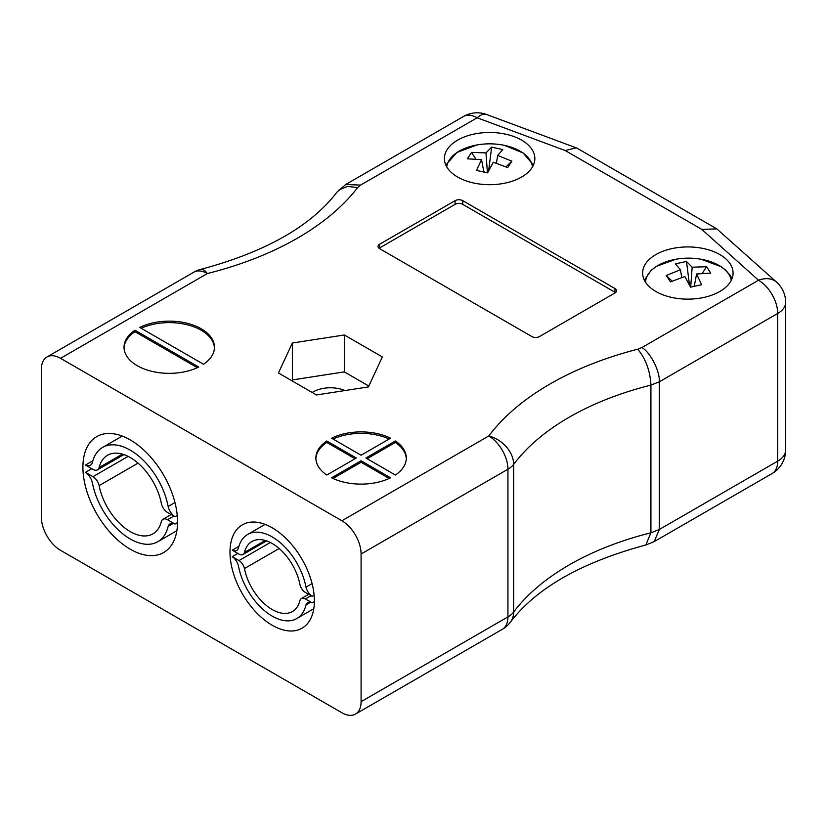 <?xml version="1.0" encoding="UTF-8"?>
<svg xmlns="http://www.w3.org/2000/svg" width="827" height="827" viewBox="0 0 827 827"><rect width="100%" height="100%" fill="white"/><g stroke="black" fill="none" stroke-linecap="round" stroke-linejoin="round"><path stroke-width="1.24" d="M312.192 392.484A24.417 14.1 180 0 1 344.921 390.551M361.089 553.997A27.126 15.661 -120 0 0 341.902 520.762L488.757 435.984A27.126 20.324 36.9 0 1 513.639 464.371A27.126 15.661 180 0 1 507.943 469.209L361.089 553.997L361.089 701.678A27.126 15.661 -120 0 1 355.465 714.094A27.126 15.661 -120 0 1 341.902 712.75L60.536 550.306A27.126 15.661 -120 0 1 41.35 517.082L41.35 369.4A27.126 15.661 -120 0 1 46.974 356.975L193.828 272.186A27.126 15.661 -120 0 1 207.391 273.53A27.126 8.818 -104.1 0 0 200.796 269.364A27.126 27.126 0 0 0 193.828 272.186M390.571 438.207A45.216 26.102 0 0 0 331.596 438.207L361.089 455.232L390.571 438.207M365.885 458.003L395.368 475.029A45.216 26.102 0 0 0 406.305 458.003A45.216 26.102 0 0 0 395.368 440.977L365.885 458.003M361.089 460.773L331.596 477.799A45.216 26.102 0 0 0 390.571 477.799L361.089 460.773L361.089 462.252L333.002 478.461M203.525 364.262A45.216 26.102 0 0 0 214.462 347.247A45.216 26.102 0 0 0 188.101 323.512A45.216 26.102 0 0 0 139.763 327.451L203.525 364.262M341.902 520.762L60.536 358.318A27.126 15.661 -120 0 0 46.974 356.975M198.728 367.033L134.966 330.221A45.216 26.102 0 0 0 124.029 347.247A45.216 26.102 0 0 0 150.39 370.972A45.216 26.102 0 0 0 198.728 367.033M326.81 440.977A45.216 26.102 0 0 0 315.873 458.003A45.216 26.102 0 0 0 326.81 475.029L356.292 458.003L326.81 440.977L326.81 442.455L355.01 458.737M457.651 177.04A45.216 26.102 0 0 0 506.92 182.705A45.216 26.102 0 0 0 534.842 158.588A45.216 26.102 0 0 0 489.615 132.475A45.216 26.102 0 0 0 444.399 158.588A45.216 26.102 0 0 0 457.651 177.04M655.883 291.497A45.216 26.102 0 0 0 705.162 297.151A45.216 26.102 0 0 0 733.073 273.034A45.216 26.102 0 0 0 687.857 246.932A45.216 26.102 0 0 0 642.641 273.034A45.216 26.102 0 0 0 655.883 291.497M316.472 394.955L368.418 386.922L382.343 356.933L344.311 334.976L292.365 343.009L278.441 372.998L316.472 394.955M614.957 292.975L539.504 336.537A5.427 3.132 180 0 1 531.823 336.537L379.634 248.669A5.427 3.132 180 0 1 378.042 246.456A5.427 3.132 180 0 1 379.634 244.234L455.088 200.672A5.427 3.132 180 0 1 462.758 200.672L614.957 288.54A5.427 3.132 180 0 1 616.549 290.753A5.427 3.132 180 0 1 614.957 292.975M361.089 701.678L507.943 616.89L507.943 469.209A27.126 15.661 60 0 0 488.757 435.984A291.652 168.388 180 0 1 637.72 349.201C645.753 358.856 650.156 370.827 650.921 385.113L650.921 532.795L645.804 544.972C581.402 562.412 536.278 588.121 510.445 622.121L510.445 622.121A27.126 20.324 36.9 0 0 513.639 612.052A264.526 152.716 180 0 1 650.921 532.795L659.305 529.497L654.209 541.613L646.311 544.807M637.72 349.201L641.928 347.547C650.529 352.55 660.08 371.406 659.305 381.816L659.305 529.497L777.7 461.146A27.126 15.661 0 0 0 785.65 450.064L785.65 302.382A27.126 15.661 180 0 1 777.7 313.464L777.7 461.146A27.126 15.661 60 0 1 772.087 473.561A27.126 27.126 0 0 0 785.65 450.064M272.197 625.253A59.689 34.465 -120 0 0 302.041 628.21A59.689 34.465 -120 0 0 302.041 559.29A59.689 34.465 -120 0 0 242.352 524.825A59.689 34.465 -120 0 0 233.204 572.656A59.689 34.465 -120 0 0 272.197 625.253M130.232 549.2A66.925 38.642 -120 0 0 163.694 552.508A66.925 38.642 -120 0 0 163.694 475.236A66.925 38.642 -120 0 0 96.78 436.594A66.925 38.642 -120 0 0 86.515 490.225A66.925 38.642 -120 0 0 130.232 549.2M214.441 347.981A45.216 26.102 0 0 0 188.349 325.063A45.216 26.102 0 0 0 141.159 328.257M197.333 367.705L134.966 331.699L134.966 330.221M134.966 331.699A45.216 26.102 0 0 0 124.05 347.981M326.81 442.455A45.216 26.102 0 0 0 315.883 458.737M361.089 462.252L389.176 478.461M406.284 458.737A45.216 26.102 0 0 0 395.368 442.455L367.157 458.737M395.368 442.455L395.368 440.977M389.176 439.023A45.216 26.102 0 0 0 333.002 439.023M368.821 386.044L344.311 371.892L292.365 379.934L291.962 380.802M292.365 379.934L292.365 343.009M344.311 371.892L344.311 334.976M379.086 248.296A5.427 3.132 180 0 1 379.634 247.935L455.088 204.362A5.427 3.132 180 0 1 462.758 204.362L614.957 292.231A5.427 3.132 180 0 1 615.505 292.603M701.792 229.389L716.813 228.883L776.625 282.183A27.126 18.618 -48.1 0 0 758.524 280.239L701.792 229.389L565.213 150.535L576.243 147.847L577.329 148.353L716.813 228.883M565.213 150.535L477.148 117.785L360.562 185.103L345.717 184.493L336.951 192.143C310.921 226.257 265.539 251.997 200.796 269.364M360.562 185.103L357.698 187.533L347.35 186.416L339.06 189.921M446.725 166.837A43.014 24.841 180 0 1 477.024 144.942C485.418 143.464 493.812 143.464 502.206 144.932A43.014 24.841 180 0 1 502.206 144.932A43.014 24.841 180 0 1 504.79 145.449A43.014 24.841 180 0 1 532.516 166.837M477.024 144.942L456.959 152.416L445.815 165.059M497.699 155.445L511.872 161.182L507.695 167.581L493.274 162.216L487.568 172.843L476.476 170.424L481.541 159.663L467.369 158.815L471.545 152.406L485.966 152.892L491.672 147.154L502.764 149.563L497.699 155.445L496.365 163.157M506 166.816L511.872 161.182M488.633 170.713L491.672 147.154M485.966 152.892L487.434 172.812M471.545 152.406L475.845 159.011M483.712 171.106L484.353 172.078M481.541 159.663L483.878 171.975M645.515 282.193A43.014 24.841 180 0 1 675.907 259.244A43.014 24.841 180 0 1 675.917 259.244L656.628 266.232L651.045 270.429L644.378 280.219M675.917 259.244C684.301 257.776 692.695 257.776 701.1 259.244L701.11 259.244A43.014 24.841 180 0 1 731.275 280.322M680.435 269.757L675.37 263.875L686.462 261.456L692.168 267.204L706.578 266.718L710.755 273.117L696.582 273.975L701.647 284.736L690.555 287.155L684.849 276.528L670.439 281.893L666.262 275.494L680.435 269.757L681.758 277.469M686.462 261.456L689.501 285.026M666.262 275.494L672.134 281.128M696.582 273.975L694.256 286.287M693.781 286.39L694.422 285.408M702.278 273.323L706.578 266.718M692.168 267.204L690.69 287.124M312.172 596.329L305.421 592.452A8.063 4.652 60 0 1 299.932 584.493A40.44 23.352 -120 0 0 279.815 549.087A40.44 23.352 -120 0 0 251.977 541.489A40.44 23.352 -120 0 0 244.461 552.457A8.063 4.652 60 0 1 243.004 554.493A8.063 4.652 60 0 1 238.982 554.09L232.232 550.182A9.883 5.706 -120 0 0 236.698 550.42A9.883 5.706 -120 0 0 238.424 548.146A49.134 28.366 60 0 1 247.635 534.48A49.134 28.366 60 0 1 281.625 543.856A49.134 28.366 60 0 1 305.98 587.16A9.883 5.706 -120 0 0 312.172 596.329L314.136 595.192M314.136 595.213L312.172 596.35M265.24 540.465L244.461 552.457M238.91 546.327L232.232 550.182M312.089 583.624L305.98 587.16M161.358 503.498A9.045 5.22 -120 0 0 167.509 512.43L175.004 516.73A11.082 6.399 60 0 1 168.139 506.496A55.13 31.829 -120 0 0 140.807 457.92A55.13 31.829 -120 0 0 102.672 447.397A55.13 31.829 -120 0 0 92.335 462.727A11.082 6.399 60 0 1 90.412 465.27A11.082 6.399 60 0 1 85.47 465.043L92.965 469.395A9.045 5.22 -120 0 0 97.483 469.839A9.045 5.22 -120 0 0 99.116 467.565A45.371 26.195 60 0 1 107.551 455.263A45.371 26.195 60 0 1 138.781 463.782A45.371 26.195 60 0 1 161.358 503.498M122.427 454.106L99.116 467.565M92.862 460.784L85.47 465.043M174.962 502.547L168.139 506.496M177.247 515.438L175.004 516.73M177.247 515.459L175.004 516.761M99.116 485.614A9.045 5.22 -120 0 0 92.965 476.672L85.47 472.351A11.082 6.399 60 0 1 92.335 482.617A55.13 31.829 -120 0 0 119.667 531.192A55.13 31.829 -120 0 0 157.802 541.716A55.13 31.829 -120 0 0 168.139 526.385A11.082 6.399 60 0 1 170.062 523.842A11.082 6.399 60 0 1 175.004 524.07L167.509 519.718A9.045 5.22 -120 0 0 162.991 519.273A9.045 5.22 -120 0 0 161.358 521.548A45.371 26.195 60 0 1 152.923 533.849A45.371 26.195 60 0 1 121.693 525.331A45.371 26.195 60 0 1 99.116 485.614L138.047 463.13M177.557 522.561L175.004 524.039L177.557 522.592M173.225 523.439L168.139 526.385M85.47 472.351L91.776 468.713M232.232 556.705L238.982 560.582A8.063 4.652 60 0 1 244.461 568.542A40.44 23.352 -120 0 0 264.578 603.948A40.44 23.352 -120 0 0 292.417 611.546A40.44 23.352 -120 0 0 299.932 600.567A8.063 4.652 60 0 1 301.39 598.541A8.063 4.652 60 0 1 305.421 598.944L312.172 602.852A9.883 5.706 -120 0 0 307.696 602.614A9.883 5.706 -120 0 0 305.98 604.888A49.134 28.366 60 0 1 296.769 618.555A49.134 28.366 60 0 1 262.779 609.179A49.134 28.366 60 0 1 238.424 565.875A9.883 5.706 -120 0 0 232.232 556.705M237.856 553.439L232.232 556.685M279.164 548.508L244.461 568.542M314.405 601.549L312.172 602.842L314.405 601.56M310.518 602.263L305.98 604.888M357.698 187.533A291.652 168.388 180 0 1 207.391 273.53L60.536 358.318M641.928 347.547L758.524 280.239A27.126 15.661 60 0 1 777.7 313.464L659.305 381.816L650.921 385.113A264.526 152.716 0 0 0 513.639 464.371L513.639 612.052A27.126 15.661 0 0 1 507.943 616.89A27.126 15.661 60 0 1 502.32 629.306A27.126 27.126 0 0 0 510.445 622.121M379.634 247.935L379.634 244.234M455.088 204.362L455.088 200.672M462.758 204.362L462.758 200.672M614.957 292.231L614.957 288.54M486.607 114.508A27.126 27.126 0 0 0 463.585 116.442A27.126 15.661 -120 0 1 477.148 117.785A27.126 11.991 -69.6 0 1 486.607 114.508L576.243 147.847M128.133 456.37L92.965 476.672M173.815 516.079L167.509 519.718M270.326 542.481L238.982 560.582M311.045 595.698L305.421 598.944M355.465 714.094L502.32 629.306M654.209 541.613L772.087 473.561M785.65 302.382A27.126 27.126 0 0 0 776.625 282.183M345.717 184.493L463.585 116.442M504.687 145.418L523.181 153.016L533.425 165.059M701.11 259.244L721.185 266.728L725.496 269.995L730.303 275.515L732.019 278.658M266.563 540.889L243.004 554.493M265.116 524.38L247.635 534.48M123.916 454.581L97.483 469.839M122.251 436.087L102.672 447.397M171.168 514.549L162.991 519.273M176.875 530.707L157.802 541.716M308.678 594.334L301.39 598.541M313.805 608.713L296.769 618.555"/></g></svg>
